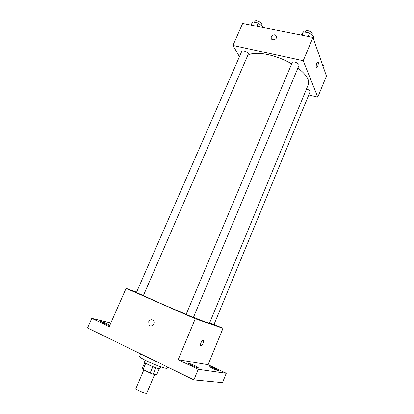 <?xml version="1.0" encoding="UTF-8"?>
<svg xmlns="http://www.w3.org/2000/svg" width="414" height="414" viewBox="0 0 414 414"><rect width="100%" height="100%" fill="white"/><g stroke="black" fill="none" stroke-linecap="round" stroke-linejoin="round"><path stroke-width="0.62" d="M143.839 369.925L135.916 388.523C135.124 389.584 146.551 394.433 146.763 393.129L154.712 374.334M159.271 368.677L156.792 374.546L153.159 374.178L150.137 373.076L143.068 369.536L142.168 368.677L144.797 362.519M145.759 363.223L143.068 369.536M152.849 366.685L150.137 373.076M160.632 366.778L159.887 368.543C158.448 368.853 154.686 367.601 148.595 364.786C145.816 363.389 144.445 362.462 144.486 362.007L145.242 360.242M155.855 367.803L153.159 374.178M140.682 353.892L139.673 356.252C137.94 358.027 167.292 370.489 167.37 368.01L167.748 367.114M214.048 324.426L222.991 328.343L208.082 364.703L226.272 373.273L222.489 382.624L193.887 379.881L87.561 327.94L91.82 318.387L110.823 323.029M226.272 373.273L198.244 369.319L193.887 379.881M198.244 369.319L178.16 359.709L195.284 318.77L126.089 288.341L109.203 326.708L91.82 318.387M148.74 321.678C150.215 319.422 151.824 319.158 153.568 320.876C155.711 323.857 150.934 327.971 148.973 324.83L148.74 321.678C150.215 319.422 151.824 319.158 153.568 320.876C155.711 323.857 150.934 327.971 148.973 324.83L148.74 321.678M109.741 325.487C108.302 325.244 105.968 324.379 102.734 322.904L100.561 321.569C101.533 321.538 103.914 322.382 107.707 324.09L109.829 325.29M212.641 368.491L209.743 366.773C210.436 366.695 212.501 367.441 215.942 368.998L218.866 370.737C218.183 370.809 216.108 370.064 212.641 368.491M191.242 365.205L188.251 363.368C189.063 363.259 191.377 364.077 195.185 365.81L198.208 367.663C197.406 367.777 195.082 366.954 191.242 365.205M208.082 364.703L178.16 359.709M143.446 295.43C146.872 297.443 167.949 306.779 186.165 314.309M193.473 317.305C203.766 321.455 209.106 323.427 209.494 323.22L308.29 84.658C309.853 80.181 306.396 74.639 297.914 68.036M222.991 328.343L195.284 318.77M126.089 288.341L136.573 292.18M209.624 322.91L213.95 324.659L310.091 91.763C310.107 90.733 308.906 89.807 306.495 88.994M136.403 292.563L143.404 295.524L248.255 54.27C249.145 52.681 242.34 49.587 241.776 51.326L136.403 292.563M186.124 314.407L193.395 317.497L299.022 65.391C299.953 63.652 292.786 60.698 292.201 62.576L186.124 314.407M203.258 340.215C203.812 342.088 203.108 343.946 201.152 345.793L200.873 345.809C199.615 345.674 201.478 340.541 202.907 340.215C204.614 339.542 202.777 345.385 201.157 345.793L200.806 345.788M247.686 55.585C253.942 50.498 275.698 54.358 291.642 63.906M308.777 94.951L317.797 97.13L303.224 60.749L232.958 45.462L239.447 56.661M317.797 97.13L326.439 76.062L312.979 37.436L303.224 60.749M312.979 37.436L242.651 23.432L232.958 45.462M271.315 36.774C273.447 34.253 275.217 34.176 276.63 36.541C277.194 39.589 271.449 41.188 271.129 38.083L271.315 36.774C273.447 34.258 275.217 34.176 276.63 36.541C277.194 39.594 271.449 41.193 271.129 38.083L271.315 36.774M316.229 67.13C316.017 64.972 316.503 63.249 317.698 61.96C319.028 61.293 318.035 67.052 316.757 67.456L316.229 67.13M316.87 63.006L316.115 66.095M323.07 66.4L323.531 65.288L322.315 64.237M321.192 61.013L322.102 62.664L321.921 63.104M262.253 27.334L262.574 26.599L258.269 22.951L252.602 21.838L251.003 25.094M258.269 22.951L256.83 26.253M252.602 21.838L251.163 25.125M254.496 22.211L254.9 21.285C255.552 19.344 262.29 22.434 261.317 24.229L260.903 25.182M313.155 37.938L313.657 36.737L309.501 33.016L303.39 31.816L301.206 35.092M309.501 33.016L308.057 36.453M303.39 31.816L301.946 35.237M305.025 32.137L305.372 31.309C306.055 29.213 313.16 32.132 312.135 34.088L311.742 35.024M316.368 67.373L316.757 67.456"/></g></svg>

